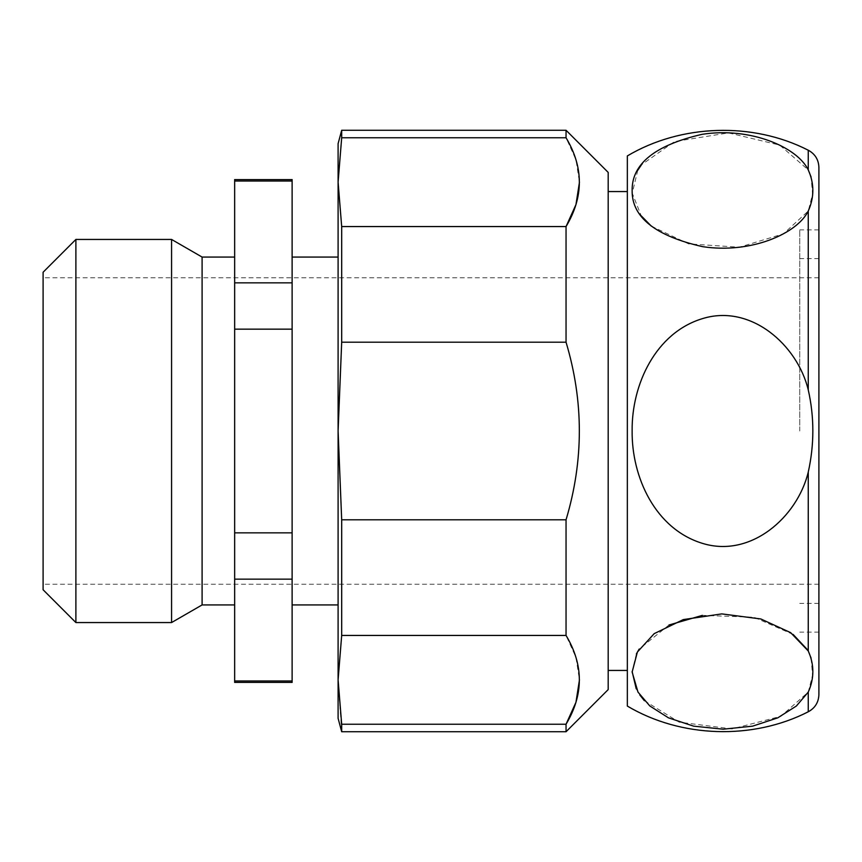 <?xml version="1.0" encoding="UTF-8"?>
<svg xmlns="http://www.w3.org/2000/svg" width="862" height="862" viewBox="0 0 862 862"><rect width="100%" height="100%" fill="white"/><g stroke="black" fill="none" stroke-linecap="round" stroke-linejoin="round"><path stroke-width="0.65" stroke-dasharray="4.31 3.23" d="M651.338 226.146L688.706 243.914L739.413 247.2L783.461 233.839L808.254 211.018L812.575 194.101L811.11 177.066M808.254 150.214L808.254 169.9L779.679 145.085L728.519 132.899L674.547 141.54L641.414 164.836M637.794 170.223L632.234 193.207L641.231 215.834M808.254 389.872C797.382 344.929 750.888 303.715 702.541 318.606C655.228 332.969 631.523 384.948 632.137 431.356C631.652 477.408 655.605 529.214 702.455 543.372C750.727 558.35 797.404 517.135 808.254 472.128C814.374 444.932 814.374 417.52 808.254 389.872L808.254 211.018M808.254 472.128L808.254 650.982L807.532 649.797M793.137 634.454L754.024 617.246L702.379 615.371M668.966 625.015L639.184 649.054M636.371 653.956L632.137 671.541M636.221 688.824L639.819 694.977M644.388 700.709L679.137 722.151L732.043 728.929L780.918 716.29L808.254 692.1L812.575 675.183L811.11 658.159M627.342 706.075L627.342 155.925M341.686 731.741L338.098 679.838L341.686 635.434L341.686 519.797L338.098 431L341.686 342.203L341.686 226.566L338.098 182.162L341.686 137.758L566.043 137.758L575.956 159.729L579.458 182.173M341.686 226.566L566.043 226.566L566.043 342.203C583.768 401.347 583.768 460.556 566.043 519.797L341.686 519.797M338.098 718.337L338.098 143.663M341.686 635.434L566.043 635.434L575.956 657.404L579.458 679.849M341.686 724.242L566.043 724.242L566.043 731.741M292.121 257.07L292.121 604.93L292.121 257.07M234.658 682.413L234.658 329.155L292.121 329.155L292.121 682.413M292.121 329.155L292.121 179.587M234.658 329.155L234.658 181.009L292.121 181.009M234.658 181.009L234.658 179.587M234.658 257.07L234.658 604.93L234.658 257.07M234.658 282.855L292.121 282.855M202.096 604.93L202.096 257.07M171.57 622.558L171.57 239.442M75.888 622.558L75.888 239.442M43.1 589.77L43.1 272.23M43.1 431L43.1 584.242L43.1 431M234.658 532.845L292.121 532.845M234.658 579.145L292.121 579.145M234.658 680.991L292.121 680.991M799.742 431L799.742 229.863L799.742 431M818.9 431L818.9 229.863L818.9 431M341.686 342.203L566.043 342.203M566.043 635.434L566.043 519.797M341.686 137.758L341.686 130.259M566.043 137.758L566.043 130.259M608.184 689.6L608.184 172.4M818.9 694.621L818.9 167.379M627.342 191.558L627.342 670.442L627.342 191.558M608.184 191.558L608.184 670.442L608.184 191.558M338.098 257.07L338.098 604.93L338.098 257.07M808.254 711.786L808.254 692.1M818.9 258.6L799.742 258.6M818.9 603.4L799.742 603.4M818.9 277.758L43.1 277.758M818.9 584.242L43.1 584.242M818.9 229.863L799.742 229.863M818.9 632.137L799.742 632.137"/><path stroke-width="1.29" d="M811.11 177.066L808.254 169.9C814.374 183.606 814.374 197.312 808.254 211.018C797.264 233.624 750.877 254.031 702.627 246.661C655.249 235.919 631.749 217.192 632.137 190.491C631.738 163.866 655.077 145.139 702.142 134.321C750.425 126.757 797.231 147.176 808.254 169.9L808.254 150.214C815.053 153.921 818.598 159.642 818.9 167.379L818.9 694.621C818.598 702.358 815.053 708.079 808.254 711.786C752.709 740.21 681.002 737.947 627.342 706.075L627.342 155.925C680.991 124.053 752.698 121.79 808.254 150.214M641.414 164.836L637.794 170.223M641.231 215.834L651.338 226.146M637.988 692.1L632.137 672.058L637.374 652.049L654.193 633.645L683.275 619.595L721.774 613.895L760.801 618.959L790.648 632.643L808.254 650.982C814.374 664.688 814.374 678.405 808.254 692.1L796.391 706L777.761 717.841L752.634 726.149L723.186 729.198L693.662 726.16L668.47 717.841L649.808 705.956L637.988 692.1M808.254 472.128C797.382 517.071 750.888 558.285 702.541 543.394C655.228 529.031 631.523 477.052 632.137 430.644C631.652 384.592 655.605 332.786 702.455 318.628C750.727 303.65 797.404 344.865 808.254 389.872C814.374 417.068 814.374 444.48 808.254 472.128L808.254 650.982L811.11 658.159M807.532 649.797L793.137 634.454M702.379 615.371L668.966 625.015M639.184 649.054L636.371 653.956M632.137 671.541L636.221 688.824M639.819 694.977L644.388 700.709M579.458 182.173L575.956 204.606L566.043 226.566C583.779 196.956 583.779 167.357 566.043 137.758L341.686 137.758L338.098 182.162L341.686 226.566L566.043 226.566L566.043 342.203C583.768 401.347 583.768 460.556 566.043 519.797L566.043 635.434C583.779 665.033 583.779 694.632 566.043 724.242L566.043 731.741L341.686 731.741L341.686 724.242L566.043 724.242L575.956 702.282L579.458 679.849M292.121 181.009L234.658 181.009L234.658 179.587L292.121 179.587L292.121 682.413L234.658 682.413L234.658 680.991L292.121 680.991M234.658 181.009L234.658 680.991M234.658 257.07L202.096 257.07L202.096 604.93L171.57 622.558L75.888 622.558L75.888 239.442L171.57 239.442L171.57 622.558M202.096 257.07L171.57 239.442M75.888 622.558L43.1 589.77L43.1 272.23L75.888 239.442M234.658 579.145L292.121 579.145M234.658 532.845L292.121 532.845M234.658 329.155L292.121 329.155M234.658 282.855L292.121 282.855M341.686 226.566L341.686 342.203L338.098 431L341.686 519.797L566.043 519.797M341.686 342.203L566.043 342.203M341.686 519.797L341.686 635.434L338.098 679.838L341.686 724.242M341.686 635.434L566.043 635.434M341.686 731.741L338.098 718.337L338.098 143.663L341.686 130.259L341.686 137.758M566.043 731.741L608.184 689.6L608.184 172.4L566.043 130.259L566.043 137.758M627.342 191.558L608.184 191.558M338.098 257.07L292.121 257.07M808.254 211.018L808.254 389.872M808.254 692.1L808.254 711.786M234.658 604.93L202.096 604.93M566.043 130.259L341.686 130.259M627.342 670.442L608.184 670.442M338.098 604.93L292.121 604.93"/></g></svg>
